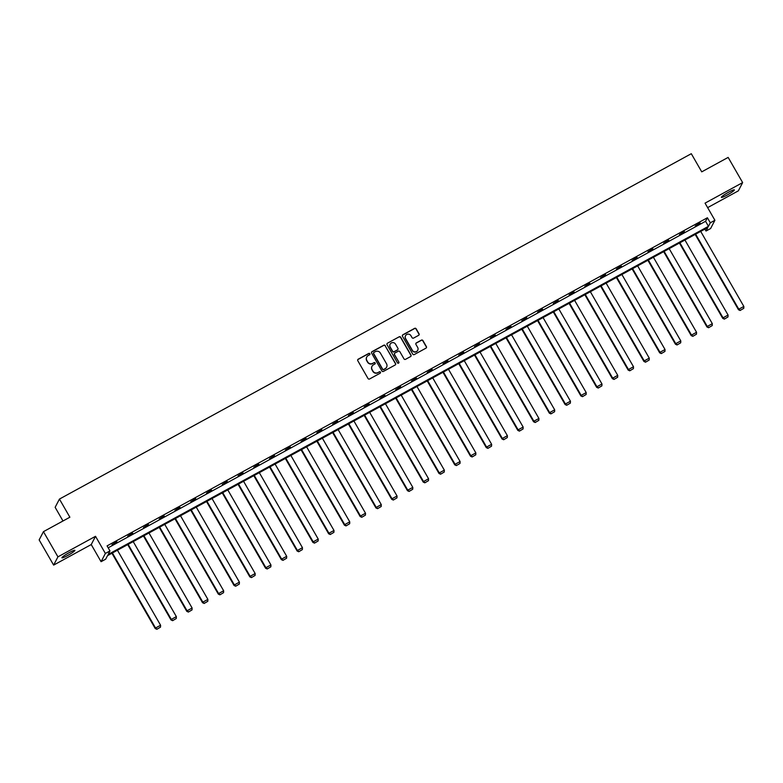 <?xml version="1.0" encoding="UTF-8"?>
<svg xmlns="http://www.w3.org/2000/svg" width="783" height="783" viewBox="0 0 783 783"><rect width="100%" height="100%" fill="white"/><g stroke="black" fill="none" stroke-linecap="round" stroke-linejoin="round"><path stroke-width="1.17" d="M369.85 353.74A0.803 0.783 27.5 0 0 368.754 353.427L358.223 359.191A1.145 1.126 27.5 0 0 357.792 360.718L368.03 378.522A1.145 1.126 27.5 0 0 369.596 378.972L380.137 373.217A0.803 0.783 27.5 0 0 380.43 372.14A0.803 0.783 27.5 0 0 379.334 371.827L377.974 372.571A3.68 3.592 27.5 0 1 372.982 371.142L372.121 369.654A3.68 3.592 27.5 0 1 373.481 364.761L374.842 364.017A0.803 0.783 27.5 0 0 375.135 362.94A0.803 0.783 27.5 0 0 374.049 362.627L372.679 363.371A3.68 3.592 27.5 0 1 367.687 361.942L366.836 360.464A3.68 3.592 27.5 0 1 368.186 355.56L369.556 354.816A0.803 0.783 27.5 0 0 369.85 353.74M369.801 354.601A0.803 0.783 27.5 0 0 368.636 353.652L358.105 359.417A1.145 1.126 27.5 0 0 357.714 359.759M380.381 373.002A0.803 0.783 27.5 0 0 379.217 372.052L377.974 372.571M375.086 363.801A0.803 0.783 27.5 0 0 373.931 362.852L372.679 363.371M727.123 195.055A7.487 0.881 -29.9 0 1 721.368 197.355A7.487 0.881 -29.9 0 1 728.611 192.197A7.487 0.881 -29.9 0 1 734.356 189.887A7.487 0.881 -29.9 0 1 727.123 195.055M67.671 555.499A7.487 0.881 -29.9 0 1 61.926 557.809A7.487 0.881 -29.9 0 1 69.158 552.651A7.487 0.881 -29.9 0 1 74.914 550.341A7.487 0.881 -29.9 0 1 67.671 555.499M53.636 565.101L39.15 539.908L43.447 531.657L57.932 556.85L53.636 565.101L91.229 544.557L101.076 561.685L105.372 553.444L109.972 550.929L108.132 554.462L708.468 226.326L710.308 222.793L714.908 220.277L710.612 228.528L706.012 231.034L707.852 227.501L107.516 555.646L105.676 559.179L101.076 561.685M707.636 207.632L738.349 190.846L742.646 182.596L705.052 203.14L714.908 220.277M43.447 531.657L69.873 517.22L59.439 499.074L691.301 153.703L701.734 171.849L728.151 157.403L742.646 182.596M418.611 335.339A1.145 1.126 27.5 0 0 419.042 333.812L416.164 328.811A1.145 1.126 27.5 0 0 414.608 328.371L402.902 334.762A1.145 1.126 27.5 0 0 402.482 336.299L412.719 354.102A1.145 1.126 27.5 0 0 414.276 354.552L425.981 348.151A1.145 1.126 27.5 0 0 426.402 346.624L422.937 340.585A1.145 1.126 27.5 0 0 421.371 340.135L416.37 342.876A1.145 1.126 27.5 0 0 415.939 344.412L417.662 347.398A3.073 3.005 27.5 0 1 415.088 351.87A3.073 3.005 27.5 0 1 412.357 350.304L405.614 338.579A3.073 3.005 27.5 0 1 408.197 334.116A3.073 3.005 27.5 0 1 410.918 335.682L412.044 337.63A1.145 1.126 27.5 0 0 413.61 338.08L418.611 335.339M91.229 544.557L95.526 536.306L57.932 556.85M95.526 536.306L105.372 553.444M108.181 547.806L705.571 221.286L707.411 217.752L107.075 545.888L109.972 550.929M707.411 217.752L710.308 222.793M385.314 345.675A1.145 1.126 27.5 0 0 383.758 345.225L372.052 351.626A1.145 1.126 27.5 0 0 371.631 353.153L381.869 370.966A1.145 1.126 27.5 0 0 383.435 371.406L395.131 365.015A1.145 1.126 27.5 0 0 395.562 363.478L385.207 345.9A1.145 1.126 27.5 0 0 383.641 345.45L371.935 351.851A1.145 1.126 27.5 0 0 371.553 352.203M387.477 343.199L399.183 336.798A1.145 1.126 27.5 0 1 400.739 337.248L410.977 355.051A1.145 1.126 27.5 0 1 410.556 356.578L405.545 359.319A1.145 1.126 27.5 0 1 403.989 358.868L399.839 351.655A1.145 1.126 27.5 0 0 398.273 351.205L394.955 353.025A1.145 1.126 27.5 0 0 394.534 354.552L398.85 362.069A0.803 0.783 27.5 0 1 398.175 363.243A0.803 0.783 27.5 0 1 397.461 362.832L387.056 344.726A1.145 1.126 27.5 0 1 387.477 343.199L399.183 336.798M59.439 499.074L55.143 507.325L62.992 520.979M704.906 229.116L706.012 231.034M705.571 221.286L708.468 226.326M700.266 223.214L695.216 225.974L700.09 222.91M684.499 231.827L679.448 234.587L684.322 231.523M668.741 240.44L663.681 243.2L668.565 240.136M652.973 249.063L647.923 251.823L652.797 248.759M637.205 257.676L632.155 260.436L637.039 257.372M621.448 266.289L616.397 269.049L621.271 265.985M605.68 274.911L600.63 277.671L605.504 274.608M589.922 283.524L584.862 286.284L589.746 283.221M574.154 292.137L569.104 294.897L573.978 291.834M558.387 300.76L553.336 303.52L558.22 300.457M542.629 309.373L537.578 312.133L542.453 309.07M526.861 317.986L521.811 320.746L526.685 317.683M511.103 326.609L506.043 329.369L510.927 326.305M495.336 335.222L490.285 337.982L495.159 334.918M479.578 343.835L474.518 346.595L479.402 343.531M463.81 352.458L458.76 355.218L463.634 352.154M448.042 361.071L442.992 363.831L447.876 360.767M432.285 369.684L427.234 372.444L432.108 369.38M416.517 378.306L411.466 381.067L416.341 378.003M400.759 386.919L395.699 389.68L400.583 386.616M384.991 395.532L379.941 398.293L384.815 395.229M369.224 404.155L364.173 406.915L369.057 403.852M353.466 412.768L348.415 415.528L353.29 412.465M337.698 421.381L332.648 424.151L337.522 421.078M321.94 430.004L316.88 432.764L321.764 429.701M306.173 438.617L301.122 441.377L305.996 438.314M290.405 447.23L285.355 450L290.239 446.927M274.647 455.853L269.597 458.613L274.471 455.549M258.879 464.466L253.829 467.226L258.703 464.162M243.121 473.079L238.061 475.849L242.945 472.775M227.354 481.702L222.303 484.462L227.178 481.398M211.586 490.315L206.536 493.075L211.42 490.011M195.828 498.928L190.778 501.697L195.652 498.624M180.061 507.55L175.01 510.31L179.884 507.247M164.303 516.163L159.252 518.923L164.127 515.86M148.535 524.776L143.485 527.546L148.359 524.473M132.777 533.399L127.717 536.159L132.601 533.096M117.01 542.012L111.959 544.772L116.833 541.709M366.689 357.136A3.68 3.592 27.5 0 0 366.718 360.679L366.836 360.464M372.571 363.596A3.68 3.592 27.5 0 1 367.57 362.167L366.718 360.679M371.984 366.336A3.68 3.592 27.5 0 0 372.013 369.879L372.121 369.654M377.856 372.796A3.68 3.592 27.5 0 1 372.865 371.367L372.013 369.879M395.523 364.663A1.145 1.126 27.5 0 0 395.444 363.704L385.207 345.9M373.941 352.419A0.803 0.783 27.5 0 0 373.648 353.485L382.633 369.116A0.803 0.783 27.5 0 0 383.729 369.429L385.167 368.646A3.68 3.592 27.5 0 0 386.518 363.743L380.372 353.055A3.68 3.592 27.5 0 0 375.38 351.626L373.941 352.419M373.579 352.849A0.803 0.783 27.5 0 0 373.53 353.71L373.648 353.485M386.548 367.286A3.68 3.592 27.5 0 1 385.05 368.862L383.611 369.654A0.803 0.783 27.5 0 1 382.515 369.341L373.53 353.71M410.948 356.236A1.145 1.126 27.5 0 0 410.869 355.276L400.622 337.473A1.145 1.126 27.5 0 0 399.066 337.023M394.456 353.593A1.145 1.126 27.5 0 0 394.417 354.777L398.85 362.069M398.801 362.93A0.803 0.783 27.5 0 0 398.733 362.294M395.523 344.158A3.073 3.005 27.5 0 0 390.149 344.187A3.073 3.005 27.5 0 0 390.218 347.055L392.596 351.185A1.145 1.126 27.5 0 0 394.152 351.636L397.48 349.825A1.145 1.126 27.5 0 0 397.901 348.288L395.523 344.158M390.091 344.305A3.073 3.005 27.5 0 0 390.1 347.28L390.218 347.055M397.862 349.472A1.145 1.126 27.5 0 1 397.363 350.04L394.045 351.861A1.145 1.126 27.5 0 1 392.479 351.41L390.1 347.28M405.486 335.819A3.073 3.005 27.5 0 0 405.496 338.804L405.614 338.579M417.672 350.383A3.073 3.005 27.5 0 1 412.24 350.52L405.496 338.804M426.363 347.799A1.145 1.126 27.5 0 0 426.285 346.84L422.82 340.811A1.145 1.126 27.5 0 0 421.254 340.36L416.253 343.101A1.145 1.126 27.5 0 0 415.861 343.453M419.003 334.987A1.145 1.126 27.5 0 0 418.925 334.038L416.047 329.036A1.145 1.126 27.5 0 0 414.491 328.596L402.785 334.987A1.145 1.126 27.5 0 0 402.403 335.339M111.93 553.229L155.249 628.563L155.543 628.005L112.4 552.974M117.45 550.214L160.593 625.245L160.505 627.144L156.854 629.297L160.505 627.144M156.962 629.072L155.543 628.005L160.593 625.245M156.854 629.297L155.249 628.563M127.698 544.616L171.017 619.95L171.311 619.392L128.158 544.361M133.208 541.601L176.361 616.632L176.263 618.521L172.612 620.674L176.263 618.521M172.73 620.459L171.311 619.392L176.361 616.632M172.612 620.674L171.017 619.95M143.455 535.993L186.775 611.337L187.068 610.779L143.925 535.738M148.976 532.978L192.119 608.019L192.031 609.908L188.38 612.061L192.031 609.908M188.497 611.836L187.068 610.779L192.119 608.019M188.38 612.061L186.775 611.337M159.223 527.38L202.543 602.714L202.836 602.156L159.683 527.125M164.743 524.365L207.887 599.396L207.798 601.295L204.138 603.448L207.798 601.295M204.255 603.223L202.836 602.156L207.887 599.396M204.138 603.448L202.543 602.714M174.991 518.767L218.31 594.101L218.594 593.543L175.451 518.512M180.501 515.752L223.654 590.783L223.556 592.672L219.906 594.826L223.556 592.672M220.023 594.61L218.594 593.543L223.654 590.783M219.906 594.826L218.31 594.101M190.749 510.144L234.068 585.488L234.362 584.93L191.218 509.89M196.269 507.13L239.412 582.17L239.324 584.059L235.673 586.213L239.324 584.059M235.781 585.987L234.362 584.93L239.412 582.17M235.673 586.213L234.068 585.488M206.516 501.531L249.836 576.865L250.129 576.308L206.976 501.277M212.027 498.517L255.18 573.548L255.082 575.436L251.431 577.6L255.082 575.436M251.549 577.374L250.129 576.308L255.18 573.548M251.431 577.6L249.836 576.865M222.274 492.918L265.594 568.252L265.887 567.695L222.744 492.664M227.794 489.904L270.938 564.935L270.849 566.823L267.199 568.977L270.849 566.823M267.316 568.761L265.887 567.695L270.938 564.935M267.199 568.977L265.594 568.252M238.042 484.295L281.361 559.639L281.655 559.082L238.502 484.041M243.562 481.281L286.705 556.322L286.617 558.21L282.957 560.364L286.617 558.21M283.074 560.139L281.655 559.082L286.705 556.322M282.957 560.364L281.361 559.639M253.8 475.682L297.129 551.017L297.413 550.459L254.269 475.428M259.32 472.668L302.463 547.699L302.375 549.588L298.724 551.751L302.375 549.588M298.842 551.526L297.413 550.459L302.463 547.699M298.724 551.751L297.129 551.017M269.567 467.069L312.887 542.404L313.18 541.846L270.037 466.815M275.087 464.055L318.231 539.086L318.143 540.975L314.492 543.128L318.143 540.975M314.6 542.913L313.18 541.846L318.231 539.086M314.492 543.128L312.887 542.404M285.335 458.446L328.654 533.791L328.938 533.233L285.795 458.192M290.845 455.432L333.998 530.473L333.901 532.362L330.25 534.515L333.901 532.362M330.367 534.29L328.938 533.233L333.998 530.473M330.25 534.515L328.654 533.791M301.093 449.834L344.412 525.168L344.706 524.61L301.563 449.579M306.613 446.819L349.756 521.85L349.668 523.739L346.017 525.902L349.668 523.739M346.135 525.677L344.706 524.61L349.756 521.85M346.017 525.902L344.412 525.168M316.861 441.221L360.18 516.555L360.474 515.997L317.321 440.966M322.381 438.206L365.524 513.237L365.426 515.126L361.775 517.279L365.426 515.126M361.893 517.064L360.474 515.997L365.524 513.237M361.775 517.279L360.18 516.555M332.618 432.598L375.948 507.942L376.231 507.384L333.088 432.343M338.139 429.583L381.282 504.624L381.194 506.513L377.543 508.666L381.194 506.513M377.66 508.441L376.231 507.384L381.282 504.624M377.543 508.666L375.948 507.942M348.386 423.985L391.706 499.319L391.999 498.761L348.846 423.73M353.906 420.97L397.05 496.001L396.961 497.89L393.301 500.053L396.961 497.89M393.418 499.828L391.999 498.761L397.05 496.001M393.301 500.053L391.706 499.319M364.154 415.372L407.473 490.706L407.757 490.148L364.614 415.117M369.664 412.357L412.817 487.388L412.719 489.277L409.069 491.43L412.719 489.277M409.186 491.215L407.757 490.148L412.817 487.388M409.069 491.43L407.473 490.706M379.912 406.749L423.231 482.093L423.525 481.535L380.381 406.494M385.432 403.734L428.575 478.765L428.487 480.664L424.836 482.817L428.487 480.664M424.954 482.592L423.525 481.535L428.575 478.765M424.836 482.817L423.231 482.093M395.679 398.136L438.999 473.47L439.292 472.912L396.139 397.881M401.19 395.121L444.343 470.152L444.245 472.041L440.594 474.204L444.245 472.041M440.712 473.979L439.292 472.912L444.343 470.152M440.594 474.204L438.999 473.47M411.437 389.523L454.766 464.857L455.05 464.299L411.907 389.268M416.957 386.499L460.101 461.539L460.012 463.428L456.362 465.582L460.012 463.428M456.479 465.366L455.05 464.299L460.101 461.539M456.362 465.582L454.766 464.857M427.205 380.9L470.524 456.244L470.818 455.686L427.665 380.646M432.725 377.886L475.868 452.917L475.78 454.815L472.12 456.969L475.78 454.815M472.237 456.743L470.818 455.686L475.868 452.917M472.12 456.969L470.524 456.244M442.972 372.287L486.292 447.622L486.576 447.064L443.432 372.033M448.483 369.273L491.636 444.304L491.538 446.193L487.887 448.356L491.538 446.193M488.005 448.13L486.576 447.064L491.636 444.304M487.887 448.356L486.292 447.622M458.73 363.674L502.05 439.009L502.343 438.451L459.2 363.42M464.25 360.65L507.394 435.691L507.306 437.58L503.655 439.733L507.306 437.58M503.763 439.517L502.343 438.451L507.394 435.691M503.655 439.733L502.05 439.009M474.498 355.051L517.817 430.396L518.111 429.838L474.958 354.797M480.008 352.037L523.161 427.068L523.064 428.967L519.413 431.12L523.064 428.967M519.53 430.895L518.111 429.838L523.161 427.068M519.413 431.12L517.817 430.396M490.256 346.438L533.575 421.773L533.869 421.215L490.726 346.184M495.776 343.424L538.919 418.455L538.831 420.344L535.18 422.507L538.831 420.344M535.298 422.282L533.869 421.215L538.919 418.455M535.18 422.507L533.575 421.773M506.024 337.825L549.343 413.16L549.637 412.602L506.484 337.571M511.544 334.801L554.687 409.842L554.599 411.731L550.938 413.884L554.599 411.731M551.056 413.669L549.637 412.602L554.687 409.842M550.938 413.884L549.343 413.16M521.781 329.203L565.111 404.547L565.395 403.989L522.251 328.948M527.302 326.188L570.455 401.219L570.357 403.118L566.706 405.271L570.357 403.118M566.823 405.046L565.395 403.989L570.455 401.219M566.706 405.271L565.111 404.547M537.549 320.59L580.869 395.924L581.162 395.366L538.019 320.335M543.069 317.575L586.213 392.606L586.124 394.495L582.474 396.658L586.124 394.495M582.581 396.433L581.162 395.366L586.213 392.606M582.474 396.658L580.869 395.924M553.317 311.977L596.636 387.311L596.92 386.753L553.777 311.722M558.827 308.952L601.98 383.993L601.882 385.882L598.232 388.035L601.882 385.882M598.349 387.82L596.92 386.753L601.98 383.993M598.232 388.035L596.636 387.311M569.075 303.354L612.394 378.698L612.688 378.14L569.544 303.099M574.595 300.339L617.738 375.37L617.65 377.269L613.999 379.422L617.65 377.269M614.117 379.197L612.688 378.14L617.738 375.37M613.999 379.422L612.394 378.698M584.842 294.741L628.162 370.075L628.455 369.517L585.302 294.486M590.362 291.726L633.506 366.757L633.418 368.646L629.757 370.809L633.418 368.646M629.875 370.584L628.455 369.517L633.506 366.757M629.757 370.809L628.162 370.075M600.6 286.128L643.929 361.462L644.213 360.904L601.07 285.873M606.12 283.103L649.264 358.144L649.176 360.033L645.525 362.186L649.176 360.033M645.642 361.971L644.213 360.904L649.264 358.144M645.525 362.186L643.929 361.462M616.368 277.505L659.687 352.849L659.981 352.291L616.838 277.251M621.888 274.49L665.031 349.521L664.943 351.42L661.283 353.573L664.943 351.42M661.4 353.348L659.981 352.291L665.031 349.521M661.283 353.573L659.687 352.849M632.135 268.892L675.455 344.226L675.739 343.668L632.595 268.638M637.646 265.877L680.799 340.908L680.701 342.797L677.05 344.96L680.701 342.797M677.168 344.735L675.739 343.668L680.799 340.908M677.05 344.96L675.455 344.226M647.893 260.279L691.213 335.613L691.506 335.055L648.363 260.025M653.413 257.255L696.557 332.295L696.469 334.184L692.818 336.338L696.469 334.184M692.935 336.113L691.506 335.055L696.557 332.295M692.818 336.338L691.213 335.613M663.661 251.656L706.98 326.991L707.274 326.442L664.121 251.402M669.171 248.642L712.324 323.673L712.227 325.571L708.576 327.725L712.227 325.571M708.693 327.5L707.274 326.442L712.324 323.673M708.576 327.725L706.98 326.991M679.419 243.043L722.748 318.378L723.032 317.82L679.889 242.789M684.939 240.029L728.082 315.06L727.994 316.949L724.344 319.112L727.994 316.949M724.461 318.887L723.032 317.82L728.082 315.06M724.344 319.112L722.748 318.378M695.187 234.43L738.506 309.765L738.8 309.207L695.647 234.176M700.707 231.406L743.85 306.447L743.762 308.336L740.101 310.489L743.762 308.336M740.219 310.264L738.8 309.207L743.85 306.447M740.101 310.489L738.506 309.765"/></g></svg>
